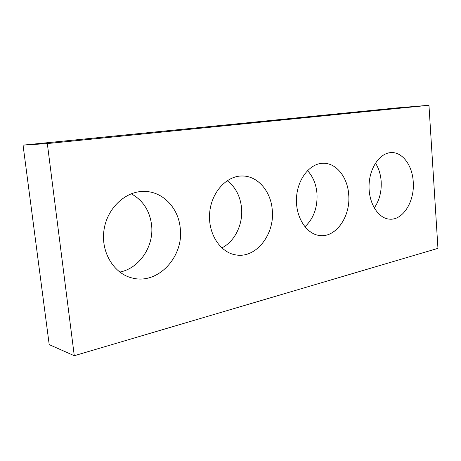 <?xml version="1.0" encoding="UTF-8"?>
<svg xmlns="http://www.w3.org/2000/svg" width="461" height="461" viewBox="0 0 461 461"><rect width="100%" height="100%" fill="white"/><g stroke="black" fill="none" stroke-linecap="round" stroke-linejoin="round"><path stroke-width="0.69" d="M428.955 105.281L437.95 248.358L74.279 355.719L49.212 344.621L23.05 145.129L396.673 107.932L428.955 105.281L47.327 143.567L23.05 145.129M180.222 227.918C178.401 208.372 163.448 192.053 145.336 191.436C126.435 190.341 107.246 207.49 104.013 229.895C100.579 252.276 114.092 274.134 132.733 278.127C158.584 284.685 184.129 256.097 180.222 227.918M119.751 272.076C139.695 268.342 154.279 245.863 151.548 224.714C149.641 210.556 142.87 200.241 131.224 193.77M272.238 209.669C270.814 191.286 257.797 175.952 242.44 175.993C226.599 175.583 211.219 192.375 209.646 213.091C207.882 233.796 220.404 252.864 236.141 254.956C256.374 258.488 275.05 233.946 272.238 209.669M221.793 247.92C234.903 241.529 243.252 224.092 241.518 207.652C240.204 195.954 235.427 186.959 227.181 180.666M348.695 194.502C347.582 177.301 336.34 162.929 323.294 163.269C309.913 163.177 297.282 179.168 296.486 198.282C295.524 217.39 306.628 234.419 319.94 235.536C336.259 237.64 350.815 216.025 348.695 194.502M304.888 226.818C313.682 218.491 317.704 207.329 316.966 193.338C316.102 184.066 312.938 176.488 307.481 170.605M413.229 181.697C412.359 165.597 402.632 152.113 391.458 152.585C380.048 152.649 369.457 167.729 369.054 185.426C368.506 203.117 378.239 218.572 389.591 219.154C403.07 220.491 414.877 201.123 413.229 181.697M374.228 207.992C379.415 200.483 381.725 191.54 381.155 181.161C380.619 174.241 378.717 168.213 375.461 163.085M74.279 355.719L47.327 143.567"/></g></svg>
